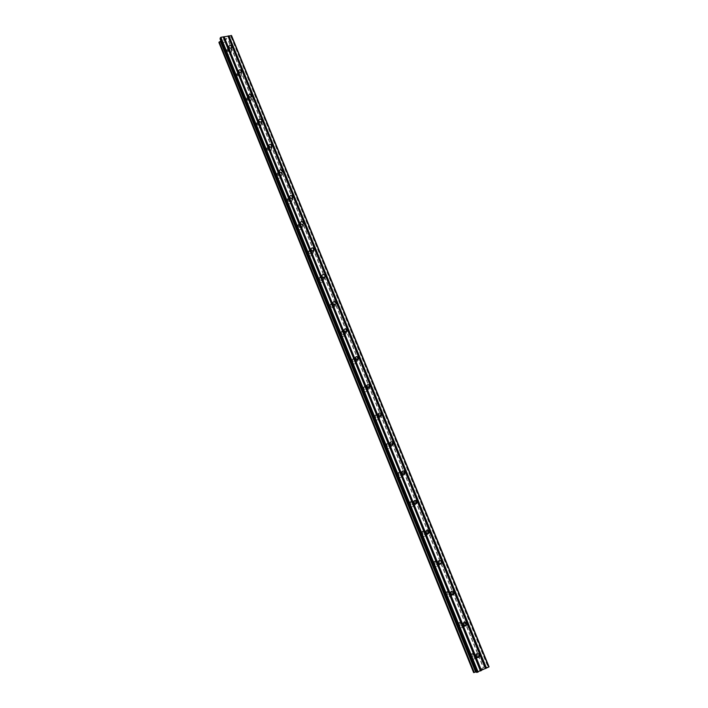 <?xml version="1.0" encoding="UTF-8"?>
<svg xmlns="http://www.w3.org/2000/svg" width="708" height="708" viewBox="0 0 708 708"><rect width="100%" height="100%" fill="white"/><g stroke="black" fill="none" stroke-linecap="round" stroke-linejoin="round"><path stroke-width="0.53" stroke-dasharray="3.54 2.66" d="M476.626 656.935L476.546 657.086C475.475 658.21 474.493 658.059 473.59 656.652L473.714 654.803L476.316 654.652M475.634 655.042C474.227 652.847 472.696 652.634 471.041 654.387L470.864 657.245C472.254 659.422 473.776 659.652 475.44 657.927L475.634 655.042C474.227 652.847 472.696 652.634 471.041 654.387L470.864 657.245C472.254 659.422 473.776 659.652 475.431 657.927L475.626 655.042M463.935 625.518L463.864 625.66C462.811 626.846 461.811 626.722 460.873 625.288L460.952 623.562L463.475 623.217M462.97 623.872C461.51 621.659 459.961 621.474 458.324 623.323L458.209 626.005C459.66 628.217 461.209 628.403 462.846 626.58L462.97 623.872C461.51 621.659 459.961 621.474 458.324 623.323L458.209 626.005C459.66 628.217 461.2 628.403 462.846 626.58L462.97 623.872M451.412 594.499L451.35 594.649C450.306 595.897 449.297 595.791 448.323 594.348L448.359 592.72L450.792 592.215M450.483 593.118C448.969 590.87 447.403 590.72 445.783 592.658L445.721 595.171C447.226 597.402 448.792 597.57 450.412 595.649L450.483 593.118C448.969 590.87 447.403 590.72 445.783 592.658L445.721 595.171C447.226 597.402 448.784 597.57 450.412 595.649L450.483 593.118M439.057 563.86L438.987 564.055C437.951 565.338 436.933 565.258 435.933 563.798L435.942 562.276L438.279 561.63M438.146 562.754C436.588 560.488 435.004 560.364 433.411 562.382L433.402 564.736C434.951 566.993 436.526 567.126 438.128 565.126L438.146 562.754C436.588 560.488 435.004 560.364 433.411 562.382L433.393 564.736C434.951 566.993 436.526 567.126 438.119 565.126L438.146 562.754M426.853 533.602L426.774 533.85C425.765 535.186 424.738 535.115 423.703 533.646L423.694 532.221L425.933 531.46M425.977 532.779C424.366 530.504 422.782 530.407 421.216 532.487L421.233 534.69C422.835 536.965 424.419 537.071 425.986 535.009L425.977 532.779C424.366 530.504 422.773 530.407 421.207 532.487L421.233 534.69C422.835 536.965 424.419 537.071 425.986 535.009L425.977 532.779M414.808 503.724L414.72 504.043C413.72 505.415 412.693 505.362 411.631 503.884L411.596 502.547L413.755 501.698M413.959 503.193C412.304 500.901 410.711 500.83 409.171 502.963L409.224 505.034C410.861 507.317 412.454 507.397 414.003 505.282L413.959 503.193C412.304 500.901 410.711 500.83 409.171 502.963L409.224 505.034C410.861 507.317 412.454 507.397 414.003 505.282L413.959 503.193M402.896 474.218L402.817 474.625C401.834 476.024 400.799 475.98 399.719 474.502L399.666 473.245L401.737 472.316M402.091 473.979C400.401 471.678 398.799 471.625 397.285 473.802L397.365 475.749C399.046 478.042 400.648 478.104 402.162 475.944L402.091 473.979C400.401 471.687 398.799 471.625 397.285 473.802L397.365 475.749C399.046 478.042 400.648 478.104 402.162 475.944L402.091 473.979M391.126 445.066L391.055 445.58C390.09 447.005 389.055 446.969 387.949 445.491L387.887 444.305L389.887 443.323M390.374 445.128C388.648 442.827 387.046 442.792 385.559 445.005L385.656 446.837C387.373 449.137 388.975 449.182 390.471 446.978L390.374 445.128M390.374 445.137C388.648 442.827 387.046 442.792 385.559 445.005L385.656 446.837C387.373 449.137 388.975 449.182 390.471 446.978L390.374 445.137M379.497 416.286L379.444 416.906C378.497 418.348 377.461 418.331 376.329 416.844L376.258 415.729L378.196 414.702M378.807 416.649C377.054 414.339 375.444 414.313 373.983 416.561L374.089 418.286C375.842 420.587 377.452 420.623 378.913 418.393L378.807 416.649C377.045 414.348 375.444 414.313 373.983 416.561L374.089 418.286C375.842 420.587 377.452 420.623 378.913 418.393L378.807 416.649M367.983 387.851L367.974 388.595C367.045 390.055 366.009 390.037 364.859 388.55L364.779 387.506L366.682 386.453M367.381 388.515C365.594 386.214 363.983 386.196 362.549 388.471L362.673 390.09C364.452 392.391 366.063 392.418 367.505 390.161L367.381 388.515C365.594 386.214 363.983 386.196 362.549 388.471L362.673 390.09C364.452 392.4 366.063 392.418 367.505 390.161L367.381 388.515M356.602 359.77L356.646 360.637C355.735 362.115 354.69 362.107 353.522 360.62L353.442 359.629L355.319 358.549M356.097 360.735C354.283 358.434 352.673 358.425 351.265 360.717L351.398 362.248C353.204 364.549 354.814 364.558 356.23 362.284L356.097 360.735C354.283 358.434 352.673 358.425 351.265 360.717L351.398 362.248C353.204 364.549 354.814 364.567 356.23 362.284L356.097 360.735M345.336 332.025L345.451 333.034C344.557 334.512 343.513 334.512 342.336 333.026L342.238 332.087L344.132 331.008M344.955 333.291C343.115 330.99 341.504 330.99 340.123 333.291L340.265 334.742C342.088 337.043 343.699 337.052 345.097 334.76L344.955 333.291C343.115 330.99 341.504 330.99 340.123 333.3L340.265 334.751C342.088 337.043 343.699 337.052 345.088 334.76L344.955 333.291M334.167 304.617L334.397 305.767C333.512 307.254 332.477 307.254 331.282 305.776L331.185 304.882L333.105 303.812M333.946 306.183C332.087 303.891 330.477 303.9 329.114 306.21L329.264 307.582C331.114 309.874 332.725 309.874 334.087 307.573L333.946 306.183M333.946 306.192C332.087 303.891 330.477 303.9 329.114 306.21L329.264 307.582C331.114 309.874 332.725 309.874 334.087 307.573L333.946 306.192M323.105 277.536L323.476 278.846C322.609 280.324 321.574 280.333 320.361 278.855L320.264 278.014L322.264 276.952M323.069 279.412C321.193 277.12 319.582 277.129 318.246 279.448L318.396 280.749C320.264 283.032 321.875 283.032 323.22 280.731L323.069 279.412C321.193 277.12 319.582 277.129 318.246 279.448L318.396 280.749C320.264 283.041 321.875 283.032 323.22 280.731L323.069 279.412M312.051 250.721L312.688 252.243C311.83 253.73 310.794 253.738 309.573 252.26L309.476 251.464L311.67 250.482M312.325 252.96C310.431 250.667 308.821 250.685 307.502 252.995L307.661 254.234C309.546 256.517 311.148 256.508 312.476 254.207L312.325 252.96C310.431 250.667 308.821 250.685 307.502 253.004L307.661 254.234C309.546 256.517 311.148 256.508 312.476 254.207L312.325 252.96M298.918 225.985L298.82 225.233C299.661 223.737 300.696 223.728 301.927 225.197L302.024 225.967C301.183 227.454 300.148 227.454 298.918 225.985M301.705 226.817C299.803 224.542 298.192 224.56 296.9 226.87L297.05 228.047C298.953 230.321 300.555 230.312 301.865 228.011L301.705 226.817C299.803 224.542 298.192 224.56 296.891 226.87L297.05 228.047C298.953 230.321 300.555 230.312 301.865 228.011L301.705 226.817M288.395 200.028L288.289 199.311C289.121 197.824 290.147 197.815 291.395 199.275L291.492 200.001C290.661 201.488 289.634 201.497 288.395 200.028M291.218 200.992C289.298 198.727 287.696 198.744 286.413 201.045L286.572 202.161C288.492 204.435 290.085 204.417 291.377 202.125L291.218 200.992C289.298 198.727 287.696 198.744 286.413 201.045L286.572 202.169C288.483 204.435 290.085 204.426 291.377 202.125L291.218 200.992M277.987 174.38L277.89 173.69C278.704 172.212 279.74 172.203 280.979 173.664L281.085 174.354C280.271 175.832 279.235 175.841 277.987 174.38M280.855 175.478C278.925 173.212 277.324 173.23 276.058 175.531L276.217 176.593C278.147 178.85 279.74 178.841 281.014 176.549L280.855 175.478C278.917 173.212 277.324 173.23 276.058 175.531L276.217 176.593C278.147 178.858 279.74 178.841 281.005 176.558L280.855 175.478M267.712 149.034L267.606 148.379C268.412 146.91 269.447 146.901 270.695 148.353L270.801 149.016C269.996 150.485 268.96 150.494 267.712 149.034M270.615 150.255C268.668 147.999 267.075 148.016 265.827 150.308L265.987 151.317C267.925 153.574 269.518 153.565 270.766 151.282L270.615 150.255M270.606 150.255C268.668 148.007 267.075 148.025 265.827 150.308L265.978 151.326C267.925 153.574 269.518 153.565 270.766 151.282L270.606 150.255M257.553 123.989L257.455 123.369C258.243 121.9 259.27 121.891 260.535 123.342L260.632 123.971C259.836 125.431 258.809 125.44 257.553 123.989M260.491 125.334C258.535 123.086 256.942 123.103 255.712 125.378L255.871 126.351C257.818 128.591 259.411 128.582 260.641 126.316L260.491 125.334C258.535 123.095 256.942 123.103 255.712 125.378L255.871 126.351C257.818 128.591 259.411 128.582 260.641 126.316L260.491 125.334M247.517 99.235L247.411 98.642C248.198 97.182 249.225 97.173 250.49 98.616L250.588 99.217C249.8 100.678 248.774 100.678 247.517 99.235M250.482 100.704C248.526 98.465 246.933 98.483 245.72 100.74L245.871 101.669C247.827 103.899 249.42 103.89 250.641 101.633L250.482 100.704C248.526 98.465 246.933 98.483 245.72 100.74L245.871 101.669C247.827 103.899 249.42 103.89 250.641 101.642L250.482 100.704M237.587 74.774L237.49 74.198C238.269 72.756 239.286 72.747 240.561 74.181L240.658 74.765C239.879 76.207 238.853 76.207 237.587 74.774M240.596 76.349C238.631 74.128 237.047 74.136 235.844 76.384L235.994 77.269C237.959 79.491 239.543 79.491 240.747 77.252L240.596 76.349M240.596 76.358C238.631 74.128 237.047 74.136 235.844 76.384L235.994 77.269C237.959 79.5 239.543 79.491 240.747 77.252L240.596 76.358M227.781 50.595L227.684 50.047C228.454 48.604 229.472 48.604 230.746 50.029L230.843 50.587C230.073 52.02 229.056 52.02 227.781 50.595M230.817 52.286C228.852 50.073 227.268 50.073 226.082 52.303L226.233 53.153C228.197 55.366 229.781 55.366 230.967 53.144L230.817 52.286C228.852 50.073 227.268 50.082 226.082 52.312L226.224 53.153C228.197 55.374 229.773 55.366 230.967 53.144L230.817 52.286M226.958 50.746L226.808 49.896C228.003 47.657 229.587 47.657 231.569 49.879L231.72 50.737C230.516 52.967 228.932 52.967 226.958 50.746M226.303 52.914L226.153 52.065C227.339 49.834 228.923 49.825 230.896 52.047L231.047 52.905C229.852 55.127 228.268 55.127 226.303 52.914M236.764 74.933L236.614 74.048C237.817 71.8 239.41 71.791 241.384 74.021L241.534 74.924C240.322 77.163 238.738 77.172 236.764 74.933M236.074 77.039L235.923 76.154C237.118 73.906 238.711 73.897 240.676 76.119L240.826 77.013C239.623 79.252 238.038 79.261 236.074 77.039M246.685 99.412L246.534 98.483C247.756 96.217 249.349 96.2 251.313 98.447L251.464 99.385C250.243 101.642 248.65 101.651 246.685 99.412M245.95 101.439L245.8 100.518C247.021 98.253 248.605 98.244 250.57 100.474L250.721 101.412C249.499 103.669 247.915 103.678 245.95 101.439M256.721 124.174L256.57 123.201C257.8 120.918 259.402 120.909 261.358 123.157L261.517 124.139C260.279 126.413 258.677 126.422 256.721 124.174M255.951 126.13L255.8 125.166C257.031 122.882 258.624 122.873 260.579 125.112L260.73 126.095C259.491 128.36 257.907 128.378 255.951 126.13M266.881 149.229L266.721 148.211C267.978 145.919 269.571 145.901 271.527 148.167L271.677 149.193C270.429 151.477 268.828 151.485 266.881 149.229M266.075 151.114L265.916 150.096C267.164 147.813 268.757 147.795 270.704 150.052L270.854 151.078C269.606 153.353 268.013 153.371 266.075 151.114M277.155 174.584L277.005 173.513C278.271 171.212 279.872 171.194 281.811 173.46L281.97 174.549C280.695 176.841 279.094 176.85 277.155 174.584M276.306 176.389L276.155 175.327C277.421 173.026 279.014 173.009 280.952 175.274L281.103 176.354C279.837 178.637 278.235 178.655 276.306 176.389M287.563 200.24L287.404 199.116C288.687 196.806 290.298 196.789 292.218 199.072L292.377 200.205C291.085 202.506 289.484 202.515 287.563 200.24M286.669 201.975L286.51 200.851C287.793 198.55 289.395 198.532 291.315 200.798L291.475 201.93C290.191 204.231 288.59 204.24 286.669 201.975M298.086 226.206L297.926 225.029C299.236 222.71 300.838 222.693 302.759 224.985L302.918 226.171C301.608 228.48 299.997 228.489 298.086 226.206M297.156 227.861L296.997 226.684C298.298 224.374 299.9 224.356 301.812 226.64L301.971 227.826C300.661 230.127 299.059 230.135 297.156 227.861M308.741 252.491L308.582 251.251C309.909 248.933 311.52 248.915 313.423 251.207L313.573 252.464C312.246 254.774 310.635 254.783 308.741 252.491M307.768 254.057L307.608 252.827C308.936 250.508 310.538 250.499 312.432 252.783L312.582 254.03C311.263 256.34 309.653 256.349 307.768 254.057M319.52 279.094L319.37 277.784C320.715 275.465 322.326 275.456 324.211 277.757L324.361 279.076C323.016 281.386 321.405 281.395 319.52 279.094M318.511 280.58L318.352 279.279C319.697 276.961 321.308 276.952 323.184 279.244L323.335 280.563C321.99 282.864 320.379 282.873 318.511 280.58M330.441 306.024L330.291 304.644C331.663 302.325 333.273 302.325 335.141 304.626L335.282 306.024C333.911 308.325 332.3 308.325 330.441 306.024M329.379 307.422L329.229 306.051C330.592 303.741 332.202 303.732 334.061 306.033L334.211 307.422C332.84 309.723 331.229 309.723 329.379 307.422M341.495 333.291L341.353 331.831C342.743 329.521 344.353 329.521 346.203 331.831L346.336 333.3C344.946 335.601 343.327 335.592 341.495 333.291M340.389 334.601L340.247 333.149C341.628 330.848 343.238 330.848 345.079 333.149L345.221 334.619C343.822 336.902 342.212 336.902 340.389 334.601M357.522 359.752L357.531 360.93C356.115 363.213 354.496 363.204 352.681 360.885L352.549 359.345C353.956 357.053 355.575 357.062 357.398 359.372L357.513 359.726M351.531 362.115L351.389 360.576C352.805 358.283 354.416 358.292 356.23 360.602L356.363 362.151C354.947 364.425 353.336 364.416 351.531 362.115M368.903 387.851L368.859 388.904C367.417 391.17 365.797 391.152 364.009 388.834L363.885 387.205C365.328 384.931 366.939 384.94 368.735 387.258L368.886 387.754M362.806 389.966L362.682 388.338C364.116 386.072 365.726 386.081 367.514 388.391L367.638 390.037C366.195 392.294 364.593 392.267 362.806 389.966M380.408 416.304L380.32 417.242C378.851 419.481 377.24 419.446 375.488 417.136L375.373 415.41C376.833 413.153 378.453 413.18 380.214 415.49L380.391 416.136M374.231 418.171L374.116 416.446C375.576 414.198 377.187 414.224 378.948 416.534L379.054 418.278C377.594 420.508 375.983 420.472 374.231 418.171M392.046 445.128L391.931 445.943C390.435 448.155 388.825 448.102 387.099 445.792L387.002 443.96C388.497 441.73 390.108 441.774 391.843 444.084L392.037 444.881M385.798 446.73L385.701 444.907C387.188 442.686 388.798 442.73 390.524 445.031L390.612 446.881C389.126 449.084 387.515 449.031 385.798 446.73M403.826 474.316L403.684 475.015C402.162 477.183 400.551 477.121 398.87 474.82L398.79 472.864C400.303 470.678 401.914 470.74 403.613 473.041L403.826 474.006M402.1 473.581L402.312 475.847C400.799 478.015 399.197 477.953 397.515 475.652L397.436 473.714C398.657 471.714 400.153 471.581 401.94 473.325M415.729 503.884L415.578 504.468C414.03 506.592 412.437 506.512 410.782 504.211L410.728 502.14C412.277 499.998 413.879 500.069 415.534 502.37L415.755 503.512M414.145 503.184L414.162 505.202C412.614 507.317 411.021 507.238 409.374 504.946L409.321 502.884C410.569 500.928 412.065 500.813 413.808 502.547M427.782 533.832L427.632 534.31C426.048 536.381 424.464 536.275 422.853 533.991L422.826 531.779C424.402 529.69 425.995 529.788 427.614 532.08L427.836 533.398M426.26 533.062L426.154 534.938C424.579 537 422.995 536.894 421.393 534.62L421.375 532.416C422.711 530.469 424.234 530.416 425.915 532.274M439.969 564.161L439.827 564.55C438.225 566.55 436.641 566.418 435.084 564.152L435.093 561.798C436.694 559.771 438.279 559.895 439.845 562.17L440.057 563.683M438.482 563.249L438.296 565.072C436.694 567.064 435.119 566.931 433.57 564.674L433.579 562.32C435.057 560.373 436.597 560.417 438.217 562.462M452.306 594.879L452.173 595.198C450.545 597.118 448.978 596.959 447.465 594.711L447.527 592.198C449.146 590.251 450.722 590.401 452.244 592.658L452.439 594.375M450.846 593.746L450.589 595.605C448.961 597.525 447.403 597.357 445.898 595.118L445.96 592.614C447.58 590.676 449.146 590.826 450.66 593.074L450.686 593.145M464.802 625.987L464.669 626.253C463.023 628.093 461.474 627.899 460.023 625.677L460.138 622.987C461.775 621.128 463.333 621.314 464.802 623.536L464.97 625.465M458.395 625.969L458.51 623.288C460.147 621.438 461.696 621.624 463.156 623.845L463.032 626.545C461.386 628.377 459.837 628.182 458.395 625.969M477.457 657.502L477.325 657.732C475.661 659.467 474.139 659.236 472.74 657.042L472.917 654.174C474.581 652.413 476.112 652.634 477.519 654.838L477.652 656.971M471.05 657.219L471.236 654.36C472.891 652.608 474.413 652.829 475.82 655.015L475.626 657.9C473.971 659.635 472.44 659.405 471.05 657.219M223.737 40.055L224.693 39.878L223.737 40.055M223.87 39.586L224.392 39.489L223.87 39.586M224.418 39.409L223.896 39.506L224.418 39.418M224.029 39.046L224.994 38.869L224.029 39.046M225.011 38.79L223.932 38.993L223.586 40.152L224.675 39.958L223.586 40.152L223.932 38.993L225.02 38.79M225.896 38.701L226.914 38.515L225.896 38.701M226.941 38.436L225.648 38.675L226.48 39.303L225.666 39.648L226.48 39.312L225.657 38.675L226.941 38.436M489.069 666.856L483.343 667.812L473.634 672.573L218.967 42.586L219.94 43.073L228.622 41.471L230.206 40.037L228.905 39.223L229.18 38.232L231.056 36.869L231.551 35.621M220.073 38.887L221.339 39.586L220.834 40.825M482.086 669.157L481.086 669.618L482.077 669.149M482.449 669.131L481.9 669.379L482.449 669.122M481.962 669.379L482.511 669.122L481.962 669.379M482.874 669.095L481.874 669.564L482.874 669.095M481.936 669.556L483.068 669.033L481.936 669.556M479.643 670.272L480.555 670.21L479.643 670.272M480.555 670.21L479.891 670.21L480.546 670.202M476.289 671.795L477.396 671.653L476.546 672.352M218.976 42.586L473.634 672.582M474.236 672.104L219.816 42.993L474.236 672.104M229.286 39.462L484.989 667.653M229.339 39.551L484.989 667.617M228.799 41.33L483.582 667.732M228.702 41.418L483.44 667.777M228.622 41.471L483.343 667.812M219.94 43.073L474.316 672.042M219.887 43.046L474.272 672.069M231.224 36.674L488.228 666.927M231.056 36.869L487.971 666.989M229.348 38.037L485.759 667.75M229.18 38.232L485.502 667.821M228.905 39.135L484.785 667.874M228.967 39.285L484.776 667.83M230.073 39.949L485.493 667.21M230.206 39.993L485.591 667.14L230.206 40.037M230.082 40.445L485.245 667.166M230.003 40.542L485.113 667.193L229.994 40.551M229.87 40.604L484.962 667.255M219.073 42.604L473.732 672.52M220.914 40.772L476.395 671.759M221.082 40.577L476.652 671.688M221.339 39.675L477.351 671.644M221.277 39.524L477.369 671.688M220.082 38.887L476.555 672.352M476.395 654.511L473.714 654.803M463.545 623.084L460.952 623.562M450.863 592.065L448.359 592.72M438.358 561.444L435.942 562.276M426.012 531.212L423.694 532.221M413.835 501.37L411.596 502.547M401.817 471.909L399.666 473.245M389.958 442.81L387.887 444.305M378.249 414.074L376.258 415.729M366.691 385.701L364.779 387.506M355.274 357.673L353.442 359.629M344.008 329.999L342.238 332.087M332.875 302.652L331.185 304.882M321.883 275.642L320.264 278.014M311.024 248.959L309.476 251.464M300.307 222.595L298.82 225.233M289.705 196.55L288.289 199.311M279.244 170.814L277.89 173.69M268.898 145.379L267.606 148.379M258.677 120.254L257.455 123.369M248.579 95.412L247.411 98.642M238.596 70.862L237.49 74.198M228.737 46.595L227.684 50.047M226.808 49.896L226.153 52.065M236.614 74.048L235.923 76.154M246.534 98.483L245.8 100.518M256.57 123.201L255.8 125.166M266.721 148.211L265.916 150.096M277.005 173.513L276.155 175.327M287.404 199.116L286.51 200.851M297.926 225.029L296.997 226.684M308.582 251.251L307.608 252.827M319.37 277.784L318.352 279.279M330.291 304.644L329.229 306.051M341.353 331.831L340.247 333.149M352.549 359.345L351.389 360.576M363.885 387.205L362.682 388.338M375.373 415.41L374.116 416.446M387.002 443.96L385.701 444.907M398.79 472.864L397.436 473.714M410.728 502.14L409.321 502.884M422.826 531.779L421.375 532.416M435.093 561.798L433.579 562.32M447.527 592.198L445.96 592.614M460.138 622.987L458.51 623.288M472.917 654.174L471.236 654.36M477.325 657.732L475.626 657.9M464.669 626.253L463.032 626.545M452.173 595.198L450.589 595.605M439.827 564.55L438.296 565.072M427.632 534.31L426.154 534.938M415.578 504.468L414.162 505.202M403.684 475.015L402.312 475.847M391.931 445.943L390.612 446.881M380.32 417.242L379.054 418.278M368.859 388.904L367.638 390.037M357.531 360.93L356.363 362.151M346.336 333.3L345.221 334.619M335.282 306.024L334.211 307.422M324.361 279.076L323.335 280.563M313.573 252.464L312.582 254.03M302.918 226.171L301.971 227.826M292.377 200.205L291.475 201.93M281.97 174.549L281.103 176.354M271.677 149.193L270.854 151.078M261.517 124.139L260.73 126.095M251.464 99.385L250.721 101.412M241.534 74.924L240.826 77.013M231.72 50.737L231.047 52.905M231.746 47.657L230.843 50.587M241.587 71.977L240.658 74.765M251.552 96.589L250.588 99.217M261.624 121.502L260.632 123.971M271.801 146.706L270.801 149.016M282.103 172.221L281.085 174.354M292.519 198.036L291.492 200.001M303.042 224.179L302.024 225.967M313.688 250.641L312.688 252.243M324.459 277.421L323.476 278.846M335.344 304.537L334.397 305.767M346.345 331.981L345.451 333.034M357.478 359.77L356.646 360.637M368.735 387.887L367.974 388.595M380.116 416.357L379.444 416.906M391.639 445.164L391.055 445.58M403.303 474.325L402.817 474.625M228.905 39.223L484.75 667.865M229.339 39.498L485.015 667.626M229.365 39.692L484.945 667.591M219.799 42.861L474.289 672.131M221.339 39.586L477.396 671.653"/><path stroke-width="1.06" d="M476.28 656.369L476.395 654.511C477.466 653.369 478.458 653.511 479.369 654.935L479.254 656.803C478.174 657.927 477.183 657.785 476.28 656.369M476.316 654.652L476.626 656.935M463.466 624.819L463.545 623.084C464.607 621.881 465.607 622.005 466.554 623.438L466.475 625.191C465.413 626.385 464.413 626.261 463.466 624.819M463.475 623.217L463.935 625.518M450.828 593.693L450.863 592.065C451.908 590.808 452.925 590.906 453.908 592.366L453.863 594.003C452.819 595.251 451.801 595.145 450.828 593.693M450.792 592.215L451.412 594.499M438.349 562.966L438.358 561.444C439.385 560.134 440.411 560.223 441.429 561.692L441.411 563.223C440.376 564.524 439.358 564.435 438.349 562.966M438.279 561.63L439.057 563.86M426.03 532.646L426.012 531.212C427.03 529.867 428.057 529.929 429.101 531.407L429.119 532.85C428.101 534.195 427.074 534.124 426.03 532.646M425.933 531.46L426.853 533.602M413.87 502.715L413.835 501.37C414.835 499.99 415.87 500.043 416.941 501.53L416.977 502.884C415.977 504.255 414.941 504.202 413.87 502.715M413.755 501.698L414.808 503.724M401.87 473.165L401.817 471.909C402.799 470.493 403.843 470.528 404.932 472.024L404.985 473.298C404.002 474.696 402.967 474.661 401.87 473.165M401.737 472.316L402.896 474.218M390.019 443.996L389.958 442.81C390.922 441.376 391.966 441.403 393.082 442.898L393.144 444.093C392.179 445.518 391.135 445.491 390.019 443.996M389.887 443.323L391.126 445.066M378.32 415.198L378.249 414.074C379.196 412.622 380.24 412.64 381.382 414.136L381.453 415.26C380.506 416.711 379.461 416.693 378.32 415.198M378.196 414.702L379.497 416.286M366.771 386.754L366.691 385.701C367.62 384.232 368.664 384.24 369.824 385.736L369.903 386.798C368.974 388.267 367.93 388.25 366.771 386.754M366.682 386.453L367.983 387.851M355.363 358.673L355.274 357.673C356.186 356.195 357.23 356.204 358.407 357.69L358.496 358.699C357.584 360.177 356.54 360.168 355.363 358.673M355.319 358.549L356.602 359.77M344.097 330.937L344.008 329.999C344.902 328.503 345.946 328.503 347.141 329.999L347.23 330.946C346.336 332.433 345.292 332.433 344.097 330.937M344.132 331.008L345.336 332.025M332.972 303.546L332.875 302.652C333.76 301.157 334.804 301.157 336.008 302.643L336.105 303.546C335.22 305.033 334.176 305.033 332.972 303.546M333.105 303.812L334.167 304.617M321.981 276.492L321.883 275.642C322.751 274.146 323.795 274.138 325.016 275.624L325.114 276.483C324.237 277.97 323.202 277.978 321.981 276.492M322.264 276.952L323.105 277.536M311.131 249.765L311.024 248.959C311.883 247.464 312.927 247.455 314.148 248.942L314.255 249.747C313.396 251.243 312.352 251.243 311.131 249.765M300.404 223.365L300.307 222.595C301.148 221.1 302.183 221.091 303.422 222.569L303.528 223.339C302.679 224.834 301.643 224.834 300.404 223.365M289.811 197.275L289.705 196.55C290.537 195.063 291.572 195.054 292.82 196.523L292.926 197.258C292.094 198.744 291.059 198.753 289.811 197.275M279.341 171.504L279.244 170.814C280.058 169.327 281.094 169.318 282.35 170.787L282.448 171.486C281.634 172.964 280.598 172.973 279.341 171.504M268.996 146.043L268.898 145.379C269.704 143.901 270.739 143.892 271.996 145.352L272.102 146.016C271.288 147.494 270.261 147.503 268.996 146.043M258.783 120.882L258.677 120.254C259.473 118.776 260.509 118.767 261.774 120.227L261.871 120.864C261.075 122.325 260.04 122.334 258.783 120.882M248.676 96.014L248.579 95.412C249.366 93.952 250.393 93.943 251.667 95.394L251.765 95.996C250.977 97.456 249.951 97.456 248.676 96.014M238.693 71.437L238.596 70.862C239.375 69.411 240.401 69.402 241.676 70.844L241.782 71.428C240.994 72.871 239.968 72.88 238.693 71.437M228.834 47.144L228.737 46.595C229.507 45.153 230.525 45.153 231.808 46.586L231.905 47.144C231.135 48.578 230.109 48.578 228.834 47.144M413.808 502.547L414.145 503.184M425.915 532.274L426.26 533.062M438.217 562.462L438.482 563.249M477.652 656.971L477.457 657.502M464.97 625.465L464.802 625.987M450.686 593.145L450.846 593.746M452.439 594.375L452.306 594.879M440.057 563.683L439.969 564.161M476.546 672.352L489.069 666.856L231.551 35.621L220.905 37.276L220.073 38.887M220.834 40.825L218.931 42.551L473.625 672.591L476.289 671.795M474.086 672.547L219.135 42.002L474.095 672.538M218.931 42.507L473.625 672.591M228.1 36.055L485.591 668.556M227.967 35.984L485.493 668.626M228.728 35.94L486.237 668.246M228.923 35.807L486.493 668.166M231.153 35.4L488.803 667.078M220.338 41.206L475.626 672.007M220.445 41.091L475.794 671.963M220.321 37.674L477.387 672.335M220.905 37.276L478.148 672.078M223.144 36.86L480.475 670.989M223.277 36.94L480.573 670.91M223.905 36.825L481.219 670.6M224.1 36.692L481.475 670.52M219.046 42.099L473.962 672.573M219.259 41.94L474.236 672.485M220.011 38.736L476.572 672.396M231.905 47.144L231.746 47.657M241.782 71.428L241.587 71.977M251.765 95.996L251.552 96.589M261.871 120.864L261.624 121.502M272.102 146.016L271.801 146.706M282.448 171.486L282.103 172.221M292.926 197.258L292.519 198.036M303.528 223.339L303.042 224.179M314.255 249.747L313.688 250.641M325.114 276.483L324.459 277.421M336.105 303.546L335.344 304.537M347.23 330.946L346.345 331.981M358.496 358.699L357.478 359.77M369.903 386.798L368.735 387.887M381.453 415.26L380.116 416.357M393.144 444.093L391.639 445.164M404.985 473.298L403.303 474.325M416.977 502.884L415.118 503.839M429.119 532.85L427.092 533.717M441.411 563.223L439.234 563.966M453.863 594.003L451.554 594.596M466.475 625.191L464.059 625.624M479.254 656.803L476.75 657.068M220.02 38.825L476.528 672.388"/></g></svg>
